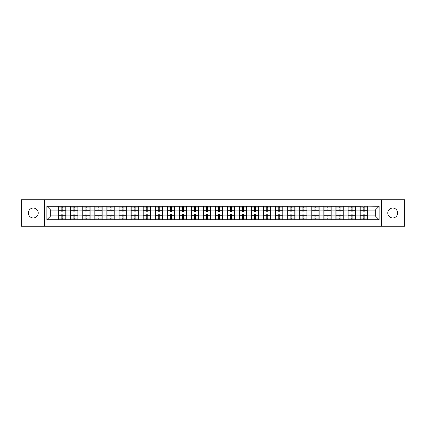 <?xml version="1.0" encoding="UTF-8"?>
<svg xmlns="http://www.w3.org/2000/svg" width="426" height="426" viewBox="0 0 426 426"><rect width="100%" height="100%" fill="white"/><g stroke="black" fill="none" stroke-linecap="round" stroke-linejoin="round"><path stroke-width="0.64" d="M392.724 217.947A4.947 4.947 0 0 1 387.777 213A4.947 4.947 0 0 1 392.724 208.053A4.947 4.947 0 0 1 397.671 213A4.947 4.947 0 0 1 392.724 217.947M33.276 217.947A4.947 4.947 0 0 1 28.329 213A4.947 4.947 0 0 1 33.276 208.053A4.947 4.947 0 0 1 38.223 213A4.947 4.947 0 0 1 33.276 217.947M381.675 226.254L404.7 226.254L404.7 199.746L381.675 199.746L381.675 226.254L44.325 226.254L44.325 199.746L21.3 199.746L21.3 226.254L44.325 226.254M381.675 199.746L44.325 199.746M375.263 215.86L375.263 210.14L367.34 210.14L367.34 215.86L375.263 215.86L379.124 219.72L379.124 206.28L360.002 206.046L360.002 210.14L355.289 210.14L355.289 215.86L360.002 215.86L360.002 210.14M379.124 219.72L46.876 219.72L46.876 206.28L58.66 206.28L58.66 210.14L50.737 210.14L50.737 215.86L58.66 215.86L58.66 210.14M360.002 206.28L58.66 206.28M360.002 215.86L360.002 219.72M355.289 215.86L355.289 219.72M355.289 206.28L355.289 210.14M343.234 215.86L347.946 215.86L347.946 210.14L343.234 210.14L343.234 219.72M347.946 215.86L347.946 219.72M347.946 206.28L347.946 210.14M343.234 206.28L343.234 210.14M331.178 215.86L335.896 215.86L335.896 210.14L331.178 210.14L331.178 219.72M335.896 215.86L335.896 219.72M335.896 206.28L335.896 210.14M331.178 206.28L331.178 210.14M319.127 215.86L323.84 215.86L323.84 210.14L319.127 210.14L319.127 219.72M323.84 215.86L323.84 219.72M323.84 206.28L323.84 210.14M319.127 206.28L319.127 210.14M307.071 215.86L311.784 215.86L311.784 210.14L307.071 210.14L307.071 219.72M311.784 215.86L311.784 219.72M311.784 206.28L311.784 210.14M307.071 206.28L307.071 210.14M295.021 215.86L299.734 215.86L299.734 210.14L295.021 210.14L295.021 219.72M299.734 215.86L299.734 219.72M299.734 206.28L299.734 210.14M295.021 206.28L295.021 210.14M282.965 215.86L287.678 215.86L287.678 210.14L282.965 210.14L282.965 219.72M287.678 215.86L287.678 219.72M287.678 206.28L287.678 210.14M282.965 206.28L282.965 210.14M270.909 215.86L275.627 215.86L275.627 210.14L270.909 210.14L270.909 219.72M275.627 215.86L275.627 219.72M275.627 206.28L275.627 210.14M270.909 206.28L270.909 210.14M258.859 215.86L263.572 215.86L263.572 210.14L258.859 210.14L258.859 219.72M263.572 215.86L263.572 219.72M263.572 206.28L263.572 210.14M258.859 206.28L258.859 210.14M246.803 215.86L251.516 215.86L251.516 210.14L246.803 210.14L246.803 219.72M251.516 215.86L251.516 219.72M251.516 206.28L251.516 210.14M246.803 206.28L246.803 210.14M234.753 215.86L239.465 215.86L239.465 210.14L234.753 210.14L234.753 219.72M239.465 215.86L239.465 219.72M239.465 206.28L239.465 210.14M234.753 206.28L234.753 210.14M222.697 215.86L227.409 215.86L227.409 210.14L222.697 210.14L222.697 219.72M227.409 215.86L227.409 219.72M227.409 206.28L227.409 210.14M222.697 206.28L222.697 210.14M210.641 215.86L215.359 215.86L215.359 210.14L210.641 210.14L210.641 219.72M215.359 215.86L215.359 219.72M215.359 206.28L215.359 210.14M210.641 206.28L210.641 210.14M198.591 215.86L203.303 215.86L203.303 210.14L198.591 210.14L198.591 219.72M203.303 215.86L203.303 219.72M203.303 206.28L203.303 210.14M198.591 206.28L198.591 210.14M186.535 215.86L191.247 215.86L191.247 210.14L186.535 210.14L186.535 219.72M191.247 215.86L191.247 219.72M191.247 206.28L191.247 210.14M186.535 206.28L186.535 210.14M174.484 215.86L179.197 215.86L179.197 210.14L174.484 210.14L174.484 219.72M179.197 215.86L179.197 219.72M179.197 206.28L179.197 210.14M174.484 206.28L174.484 210.14M162.428 215.86L167.141 215.86L167.141 210.14L162.428 210.14L162.428 219.72M167.141 215.86L167.141 219.72M167.141 206.28L167.141 210.14M162.428 206.28L162.428 210.14M150.373 215.86L155.091 215.86L155.091 210.14L150.373 210.14L150.373 219.72M155.091 215.86L155.091 219.72M155.091 206.28L155.091 210.14M150.373 206.28L150.373 210.14M138.322 215.86L143.035 215.86L143.035 210.14L138.322 210.14L138.322 219.72M143.035 215.86L143.035 219.72M143.035 206.28L143.035 210.14M138.322 206.28L138.322 210.14M126.266 215.86L130.979 215.86L130.979 210.14L126.266 210.14L126.266 219.72M130.979 215.86L130.979 219.72M130.979 206.28L130.979 210.14M126.266 206.28L126.266 210.14M114.216 215.86L118.929 215.86L118.929 210.14L114.216 210.14L114.216 219.72M118.929 215.86L118.929 219.72M118.929 206.28L118.929 210.14M114.216 206.28L114.216 210.14M102.16 215.86L106.873 215.86L106.873 210.14L102.16 210.14L102.16 219.72M106.873 215.86L106.873 219.72M106.873 206.28L106.873 210.14M102.16 206.28L102.16 210.14M90.104 215.86L94.822 215.86L94.822 210.14L90.104 210.14L90.104 219.72M94.822 215.86L94.822 219.72M94.822 206.28L94.822 210.14M90.104 206.28L90.104 210.14M78.054 215.86L82.766 215.86L82.766 210.14L78.054 210.14L78.054 219.72M82.766 215.86L82.766 219.72M82.766 206.28L82.766 210.14M78.054 206.28L78.054 210.14M65.998 215.86L70.711 215.86L70.711 210.14L65.998 210.14L65.998 219.72M70.711 215.86L70.711 219.72M70.711 206.28L70.711 210.14M65.998 206.28L65.998 210.14M58.66 215.86L58.66 219.72M50.737 215.86L46.876 219.72M46.876 206.28L50.737 210.14M367.34 215.86L367.34 219.72M367.34 206.28L367.34 210.14M379.124 206.28L375.263 210.14M58.852 210.263L61.829 210.263L61.829 206.237L58.852 206.237L58.852 214.044L61.829 214.044L61.829 215.737L62.83 215.732L62.83 214.044L65.806 214.044L65.806 206.237L62.83 206.237L62.83 207.089L65.806 207.089M61.829 209.145L62.83 209.145M62.83 207.206L61.829 207.206M58.852 211.956L61.829 211.956L61.829 210.263L62.83 210.268L62.83 211.956L65.806 211.956M58.852 207.089L61.829 207.089M61.829 218.794L62.83 218.794M61.829 216.855L62.83 216.855M58.852 219.763L61.829 219.763L61.829 218.911L58.852 218.911L58.852 219.763M58.852 214.044L58.852 215.737L61.829 215.737L61.829 218.911M58.852 215.737L58.852 218.911M65.806 214.044L65.806 219.763L62.83 219.763L62.83 218.911L65.806 218.911M65.806 215.737L62.83 215.737L62.83 218.911M65.806 210.263L62.83 210.263L62.83 207.089M70.908 210.263L73.879 210.263L73.879 206.237L70.908 206.237L70.908 214.044L73.879 214.044L73.879 215.737L74.885 215.732L74.885 214.044L77.862 214.044L77.862 206.237L74.885 206.237L74.885 207.089L77.862 207.089M73.879 209.145L74.885 209.145M74.885 207.206L73.879 207.206M70.908 211.956L73.879 211.956L73.879 210.263L74.885 210.268L74.885 211.956L77.862 211.956M70.908 207.089L73.879 207.089M73.879 218.794L74.885 218.794M73.879 216.855L74.885 216.855M70.908 219.763L73.879 219.763L73.879 218.911L70.908 218.911L70.908 219.763M70.908 214.044L70.908 215.737L73.879 215.737L73.879 218.911M70.908 215.737L70.908 218.911M77.862 214.044L77.862 219.763L74.885 219.763L74.885 218.911L77.862 218.911M77.862 215.737L74.885 215.737L74.885 218.911M77.862 210.263L74.885 210.263L74.885 207.089M82.958 210.263L85.935 210.263L85.935 206.237L82.958 206.237L82.958 214.044L85.935 214.044L85.935 215.737L86.936 215.732L86.936 214.044L89.913 214.044L89.913 206.237L86.936 206.237L86.936 207.089L89.913 207.089M85.935 209.145L86.936 209.145M86.936 207.206L85.935 207.206M82.958 211.956L85.935 211.956L85.935 210.263L86.936 210.268L86.936 211.956L89.913 211.956M82.958 207.089L85.935 207.089M85.935 218.794L86.936 218.794M85.935 216.855L86.936 216.855M82.958 219.763L85.935 219.763L85.935 218.911L82.958 218.911L82.958 219.763M82.958 214.044L82.958 215.737L85.935 215.737L85.935 218.911M82.958 215.737L82.958 218.911M89.913 214.044L89.913 219.763L86.936 219.763L86.936 218.911L89.913 218.911M89.913 215.737L86.936 215.737L86.936 218.911M89.913 210.263L86.936 210.263L86.936 207.089M95.014 210.263L97.985 210.263L97.985 206.237L95.014 206.237L95.014 214.044L97.985 214.044L97.985 215.737L98.992 215.732L98.992 214.044L101.968 214.044L101.968 206.237L98.992 206.237L98.992 207.089L101.968 207.089M97.985 209.145L98.992 209.145M98.992 207.206L97.985 207.206M95.014 211.956L97.985 211.956L97.985 210.263L98.992 210.268L98.992 211.956L101.968 211.956M95.014 207.089L97.985 207.089M97.985 218.794L98.992 218.794M97.985 216.855L98.992 216.855M95.014 219.763L97.985 219.763L97.985 218.911L95.014 218.911L95.014 219.763M95.014 214.044L95.014 215.737L97.985 215.737L97.985 218.911M95.014 215.737L95.014 218.911M101.968 214.044L101.968 219.763L98.992 219.763L98.992 218.911L101.968 218.911M101.968 215.737L98.992 215.737L98.992 218.911M101.968 210.263L98.992 210.263L98.992 207.089M107.064 210.263L110.041 210.263L110.041 206.237L107.064 206.237L107.064 214.044L110.041 214.044L110.041 215.737L111.048 215.732L111.048 214.044L114.019 214.044L114.019 206.237L111.048 206.237L111.048 207.089L114.019 207.089M110.041 209.145L111.048 209.145M111.048 207.206L110.041 207.206M107.064 211.956L110.041 211.956L110.041 210.263L111.048 210.268L111.048 211.956L114.019 211.956M107.064 207.089L110.041 207.089M110.041 218.794L111.048 218.794M110.041 216.855L111.048 216.855M107.064 219.763L110.041 219.763L110.041 218.911L107.064 218.911L107.064 219.763M107.064 214.044L107.064 215.737L110.041 215.737L110.041 218.911M107.064 215.737L107.064 218.911M114.019 214.044L114.019 219.763L111.048 219.763L111.048 218.911L114.019 218.911M114.019 215.737L111.048 215.737L111.048 218.911M114.019 210.263L111.048 210.263L111.048 207.089M119.12 210.263L122.097 210.263L122.097 206.237L119.12 206.237L119.12 214.044L122.097 214.044L122.097 215.737L123.098 215.732L123.098 214.044L126.075 214.044L126.075 206.237L123.098 206.237L123.098 207.089L126.075 207.089M122.097 209.145L123.098 209.145M123.098 207.206L122.097 207.206M119.12 211.956L122.097 211.956L122.097 210.263L123.098 210.268L123.098 211.956L126.075 211.956M119.12 207.089L122.097 207.089M122.097 218.794L123.098 218.794M122.097 216.855L123.098 216.855M119.12 219.763L122.097 219.763L122.097 218.911L119.12 218.911L119.12 219.763M119.12 214.044L119.12 215.737L122.097 215.737L122.097 218.911M119.12 215.737L119.12 218.911M126.075 214.044L126.075 219.763L123.098 219.763L123.098 218.911L126.075 218.911M126.075 215.737L123.098 215.737L123.098 218.911M126.075 210.263L123.098 210.263L123.098 207.089M131.176 210.263L134.147 210.263L134.147 206.237L131.176 206.237L131.176 214.044L134.147 214.044L134.147 215.737L135.154 215.732L135.154 214.044L138.13 214.044L138.13 206.237L135.154 206.237L135.154 207.089L138.13 207.089M134.147 209.145L135.154 209.145M135.154 207.206L134.147 207.206M131.176 211.956L134.147 211.956L134.147 210.263L135.154 210.268L135.154 211.956L138.13 211.956M131.176 207.089L134.147 207.089M134.147 218.794L135.154 218.794M134.147 216.855L135.154 216.855M131.176 219.763L134.147 219.763L134.147 218.911L131.176 218.911L131.176 219.763M131.176 214.044L131.176 215.737L134.147 215.737L134.147 218.911M131.176 215.737L131.176 218.911M138.13 214.044L138.13 219.763L135.154 219.763L135.154 218.911L138.13 218.911M138.13 215.737L135.154 215.737L135.154 218.911M138.13 210.263L135.154 210.263L135.154 207.089M143.227 210.263L146.203 210.263L146.203 206.237L143.227 206.237L143.227 214.044L146.203 214.044L146.203 215.737L147.204 215.732L147.204 214.044L150.181 214.044L150.181 206.237L147.204 206.237L147.204 207.089L150.181 207.089M146.203 209.145L147.204 209.145M147.204 207.206L146.203 207.206M143.227 211.956L146.203 211.956L146.203 210.263L147.204 210.268L147.204 211.956L150.181 211.956M143.227 207.089L146.203 207.089M146.203 218.794L147.204 218.794M146.203 216.855L147.204 216.855M143.227 219.763L146.203 219.763L146.203 218.911L143.227 218.911L143.227 219.763M143.227 214.044L143.227 215.737L146.203 215.737L146.203 218.911M143.227 215.737L143.227 218.911M150.181 214.044L150.181 219.763L147.204 219.763L147.204 218.911L150.181 218.911M150.181 215.737L147.204 215.737L147.204 218.911M150.181 210.263L147.204 210.263L147.204 207.089M155.282 210.263L158.254 210.263L158.254 206.237L155.282 206.237L155.282 214.044L158.254 214.044L158.254 215.737L159.26 215.732L159.26 214.044L162.237 214.044L162.237 206.237L159.26 206.237L159.26 207.089L162.237 207.089M158.254 209.145L159.26 209.145M159.26 207.206L158.254 207.206M155.282 211.956L158.254 211.956L158.254 210.263L159.26 210.268L159.26 211.956L162.237 211.956M155.282 207.089L158.254 207.089M158.254 218.794L159.26 218.794M158.254 216.855L159.26 216.855M155.282 219.763L158.254 219.763L158.254 218.911L155.282 218.911L155.282 219.763M155.282 214.044L155.282 215.737L158.254 215.737L158.254 218.911M155.282 215.737L155.282 218.911M162.237 214.044L162.237 219.763L159.26 219.763L159.26 218.911L162.237 218.911M162.237 215.737L159.26 215.737L159.26 218.911M162.237 210.263L159.26 210.263L159.26 207.089M167.333 210.263L170.309 210.263L170.309 206.237L167.333 206.237L167.333 214.044L170.309 214.044L170.309 215.737L171.316 215.732L171.316 214.044L174.287 214.044L174.287 206.237L171.316 206.237L171.316 207.089L174.287 207.089M170.309 209.145L171.316 209.145M171.316 207.206L170.309 207.206M167.333 211.956L170.309 211.956L170.309 210.263L171.316 210.268L171.316 211.956L174.287 211.956M167.333 207.089L170.309 207.089M170.309 218.794L171.316 218.794M170.309 216.855L171.316 216.855M167.333 219.763L170.309 219.763L170.309 218.911L167.333 218.911L167.333 219.763M167.333 214.044L167.333 215.737L170.309 215.737L170.309 218.911M167.333 215.737L167.333 218.911M174.287 214.044L174.287 219.763L171.316 219.763L171.316 218.911L174.287 218.911M174.287 215.737L171.316 215.737L171.316 218.911M174.287 210.263L171.316 210.263L171.316 207.089M179.389 210.263L182.365 210.263L182.365 206.237L179.389 206.237L179.389 214.044L182.365 214.044L182.365 215.737L183.366 215.732L183.366 214.044L186.343 214.044L186.343 206.237L183.366 206.237L183.366 207.089L186.343 207.089M182.365 209.145L183.366 209.145M183.366 207.206L182.365 207.206M179.389 211.956L182.365 211.956L182.365 210.263L183.366 210.268L183.366 211.956L186.343 211.956M179.389 207.089L182.365 207.089M182.365 218.794L183.366 218.794M182.365 216.855L183.366 216.855M179.389 219.763L182.365 219.763L182.365 218.911L179.389 218.911L179.389 219.763M179.389 214.044L179.389 215.737L182.365 215.737L182.365 218.911M179.389 215.737L179.389 218.911M186.343 214.044L186.343 219.763L183.366 219.763L183.366 218.911L186.343 218.911M186.343 215.737L183.366 215.737L183.366 218.911M186.343 210.263L183.366 210.263L183.366 207.089M191.444 210.263L194.416 210.263L194.416 206.237L191.444 206.237L191.444 214.044L194.416 214.044L194.416 215.737L195.422 215.732L195.422 214.044L198.399 214.044L198.399 206.237L195.422 206.237L195.422 207.089L198.399 207.089M194.416 209.145L195.422 209.145M195.422 207.206L194.416 207.206M191.444 211.956L194.416 211.956L194.416 210.263L195.422 210.268L195.422 211.956L198.399 211.956M191.444 207.089L194.416 207.089M194.416 218.794L195.422 218.794M194.416 216.855L195.422 216.855M191.444 219.763L194.416 219.763L194.416 218.911L191.444 218.911L191.444 219.763M191.444 214.044L191.444 215.737L194.416 215.737L194.416 218.911M191.444 215.737L191.444 218.911M198.399 214.044L198.399 219.763L195.422 219.763L195.422 218.911L198.399 218.911M198.399 215.737L195.422 215.737L195.422 218.911M198.399 210.263L195.422 210.263L195.422 207.089M203.495 210.263L206.472 210.263L206.472 206.237L203.495 206.237L203.495 214.044L206.472 214.044L206.472 215.737L207.478 215.732L207.478 214.044L210.449 214.044L210.449 206.237L207.478 206.237L207.478 207.089L210.449 207.089M206.472 209.145L207.478 209.145M207.478 207.206L206.472 207.206M203.495 211.956L206.472 211.956L206.472 210.263L207.478 210.268L207.478 211.956L210.449 211.956M203.495 207.089L206.472 207.089M206.472 218.794L207.478 218.794M206.472 216.855L207.478 216.855M203.495 219.763L206.472 219.763L206.472 218.911L203.495 218.911L203.495 219.763M203.495 214.044L203.495 215.737L206.472 215.737L206.472 218.911M203.495 215.737L203.495 218.911M210.449 214.044L210.449 219.763L207.478 219.763L207.478 218.911L210.449 218.911M210.449 215.737L207.478 215.737L207.478 218.911M210.449 210.263L207.478 210.263L207.478 207.089M215.551 210.263L218.522 210.263L218.522 206.237L215.551 206.237L215.551 214.044L218.522 214.044L218.522 215.737L219.528 215.732L219.528 214.044L222.505 214.044L222.505 206.237L219.528 206.237L219.528 207.089L222.505 207.089M218.522 209.145L219.528 209.145M219.528 207.206L218.522 207.206M215.551 211.956L218.522 211.956L218.522 210.263L219.528 210.268L219.528 211.956L222.505 211.956M215.551 207.089L218.522 207.089M218.522 218.794L219.528 218.794M218.522 216.855L219.528 216.855M215.551 219.763L218.522 219.763L218.522 218.911L215.551 218.911L215.551 219.763M215.551 214.044L215.551 215.737L218.522 215.737L218.522 218.911M215.551 215.737L215.551 218.911M222.505 214.044L222.505 219.763L219.528 219.763L219.528 218.911L222.505 218.911M222.505 215.737L219.528 215.737L219.528 218.911M222.505 210.263L219.528 210.263L219.528 207.089M227.601 210.263L230.578 210.263L230.578 206.237L227.601 206.237L227.601 214.044L230.578 214.044L230.578 215.737L231.584 215.732L231.584 214.044L234.556 214.044L234.556 206.237L231.584 206.237L231.584 207.089L234.556 207.089M230.578 209.145L231.584 209.145M231.584 207.206L230.578 207.206M227.601 211.956L230.578 211.956L230.578 210.263L231.584 210.268L231.584 211.956L234.556 211.956M227.601 207.089L230.578 207.089M230.578 218.794L231.584 218.794M230.578 216.855L231.584 216.855M227.601 219.763L230.578 219.763L230.578 218.911L227.601 218.911L227.601 219.763M227.601 214.044L227.601 215.737L230.578 215.737L230.578 218.911M227.601 215.737L227.601 218.911M234.556 214.044L234.556 219.763L231.584 219.763L231.584 218.911L234.556 218.911M234.556 215.737L231.584 215.737L231.584 218.911M234.556 210.263L231.584 210.263L231.584 207.089M239.657 210.263L242.634 210.263L242.634 206.237L239.657 206.237L239.657 214.044L242.634 214.044L242.634 215.737L243.635 215.732L243.635 214.044L246.611 214.044L246.611 206.237L243.635 206.237L243.635 207.089L246.611 207.089M242.634 209.145L243.635 209.145M243.635 207.206L242.634 207.206M239.657 211.956L242.634 211.956L242.634 210.263L243.635 210.268L243.635 211.956L246.611 211.956M239.657 207.089L242.634 207.089M242.634 218.794L243.635 218.794M242.634 216.855L243.635 216.855M239.657 219.763L242.634 219.763L242.634 218.911L239.657 218.911L239.657 219.763M239.657 214.044L239.657 215.737L242.634 215.737L242.634 218.911M239.657 215.737L239.657 218.911M246.611 214.044L246.611 219.763L243.635 219.763L243.635 218.911L246.611 218.911M246.611 215.737L243.635 215.737L243.635 218.911M246.611 210.263L243.635 210.263L243.635 207.089M251.713 210.263L254.684 210.263L254.684 206.237L251.713 206.237L251.713 214.044L254.684 214.044L254.684 215.737L255.691 215.732L255.691 214.044L258.667 214.044L258.667 206.237L255.691 206.237L255.691 207.089L258.667 207.089M254.684 209.145L255.691 209.145M255.691 207.206L254.684 207.206M251.713 211.956L254.684 211.956L254.684 210.263L255.691 210.268L255.691 211.956L258.667 211.956M251.713 207.089L254.684 207.089M254.684 218.794L255.691 218.794M254.684 216.855L255.691 216.855M251.713 219.763L254.684 219.763L254.684 218.911L251.713 218.911L251.713 219.763M251.713 214.044L251.713 215.737L254.684 215.737L254.684 218.911M251.713 215.737L251.713 218.911M258.667 214.044L258.667 219.763L255.691 219.763L255.691 218.911L258.667 218.911M258.667 215.737L255.691 215.737L255.691 218.911M258.667 210.263L255.691 210.263L255.691 207.089M263.763 210.263L266.74 210.263L266.74 206.237L263.763 206.237L263.763 214.044L266.74 214.044L266.74 215.737L267.746 215.732L267.746 214.044L270.718 214.044L270.718 206.237L267.746 206.237L267.746 207.089L270.718 207.089M266.74 209.145L267.746 209.145M267.746 207.206L266.74 207.206M263.763 211.956L266.74 211.956L266.74 210.263L267.746 210.268L267.746 211.956L270.718 211.956M263.763 207.089L266.74 207.089M266.74 218.794L267.746 218.794M266.74 216.855L267.746 216.855M263.763 219.763L266.74 219.763L266.74 218.911L263.763 218.911L263.763 219.763M263.763 214.044L263.763 215.737L266.74 215.737L266.74 218.911M263.763 215.737L263.763 218.911M270.718 214.044L270.718 219.763L267.746 219.763L267.746 218.911L270.718 218.911M270.718 215.737L267.746 215.737L267.746 218.911M270.718 210.263L267.746 210.263L267.746 207.089M275.819 210.263L278.796 210.263L278.796 206.237L275.819 206.237L275.819 214.044L278.796 214.044L278.796 215.737L279.797 215.732L279.797 214.044L282.773 214.044L282.773 206.237L279.797 206.237L279.797 207.089L282.773 207.089M278.796 209.145L279.797 209.145M279.797 207.206L278.796 207.206M275.819 211.956L278.796 211.956L278.796 210.263L279.797 210.268L279.797 211.956L282.773 211.956M275.819 207.089L278.796 207.089M278.796 218.794L279.797 218.794M278.796 216.855L279.797 216.855M275.819 219.763L278.796 219.763L278.796 218.911L275.819 218.911L275.819 219.763M275.819 214.044L275.819 215.737L278.796 215.737L278.796 218.911M275.819 215.737L275.819 218.911M282.773 214.044L282.773 219.763L279.797 219.763L279.797 218.911L282.773 218.911M282.773 215.737L279.797 215.737L279.797 218.911M282.773 210.263L279.797 210.263L279.797 207.089M287.87 210.263L290.846 210.263L290.846 206.237L287.87 206.237L287.87 214.044L290.846 214.044L290.846 215.737L291.853 215.732L291.853 214.044L294.824 214.044L294.824 206.237L291.853 206.237L291.853 207.089L294.824 207.089M290.846 209.145L291.853 209.145M291.853 207.206L290.846 207.206M287.87 211.956L290.846 211.956L290.846 210.263L291.853 210.268L291.853 211.956L294.824 211.956M287.87 207.089L290.846 207.089M290.846 218.794L291.853 218.794M290.846 216.855L291.853 216.855M287.87 219.763L290.846 219.763L290.846 218.911L287.87 218.911L287.87 219.763M287.87 214.044L287.87 215.737L290.846 215.737L290.846 218.911M287.87 215.737L287.87 218.911M294.824 214.044L294.824 219.763L291.853 219.763L291.853 218.911L294.824 218.911M294.824 215.737L291.853 215.737L291.853 218.911M294.824 210.263L291.853 210.263L291.853 207.089M299.925 210.263L302.902 210.263L302.902 206.237L299.925 206.237L299.925 214.044L302.902 214.044L302.902 215.737L303.903 215.732L303.903 214.044L306.88 214.044L306.88 206.237L303.903 206.237L303.903 207.089L306.88 207.089M302.902 209.145L303.903 209.145M303.903 207.206L302.902 207.206M299.925 211.956L302.902 211.956L302.902 210.263L303.903 210.268L303.903 211.956L306.88 211.956M299.925 207.089L302.902 207.089M302.902 218.794L303.903 218.794M302.902 216.855L303.903 216.855M299.925 219.763L302.902 219.763L302.902 218.911L299.925 218.911L299.925 219.763M299.925 214.044L299.925 215.737L302.902 215.737L302.902 218.911M299.925 215.737L299.925 218.911M306.88 214.044L306.88 219.763L303.903 219.763L303.903 218.911L306.88 218.911M306.88 215.737L303.903 215.737L303.903 218.911M306.88 210.263L303.903 210.263L303.903 207.089M311.981 210.263L314.952 210.263L314.952 206.237L311.981 206.237L311.981 214.044L314.952 214.044L314.952 215.737L315.959 215.732L315.959 214.044L318.936 214.044L318.936 206.237L315.959 206.237L315.959 207.089L318.936 207.089M314.952 209.145L315.959 209.145M315.959 207.206L314.952 207.206M311.981 211.956L314.952 211.956L314.952 210.263L315.959 210.268L315.959 211.956L318.936 211.956M311.981 207.089L314.952 207.089M314.952 218.794L315.959 218.794M314.952 216.855L315.959 216.855M311.981 219.763L314.952 219.763L314.952 218.911L311.981 218.911L311.981 219.763M311.981 214.044L311.981 215.737L314.952 215.737L314.952 218.911M311.981 215.737L311.981 218.911M318.936 214.044L318.936 219.763L315.959 219.763L315.959 218.911L318.936 218.911M318.936 215.737L315.959 215.737L315.959 218.911M318.936 210.263L315.959 210.263L315.959 207.089M324.032 210.263L327.008 210.263L327.008 206.237L324.032 206.237L324.032 214.044L327.008 214.044L327.008 215.737L328.015 215.732L328.015 214.044L330.986 214.044L330.986 206.237L328.015 206.237L328.015 207.089L330.986 207.089M327.008 209.145L328.015 209.145M328.015 207.206L327.008 207.206M324.032 211.956L327.008 211.956L327.008 210.263L328.015 210.268L328.015 211.956L330.986 211.956M324.032 207.089L327.008 207.089M327.008 218.794L328.015 218.794M327.008 216.855L328.015 216.855M324.032 219.763L327.008 219.763L327.008 218.911L324.032 218.911L324.032 219.763M324.032 214.044L324.032 215.737L327.008 215.737L327.008 218.911M324.032 215.737L324.032 218.911M330.986 214.044L330.986 219.763L328.015 219.763L328.015 218.911L330.986 218.911M330.986 215.737L328.015 215.737L328.015 218.911M330.986 210.263L328.015 210.263L328.015 207.089M336.087 210.263L339.064 210.263L339.064 206.237L336.087 206.237L336.087 214.044L339.064 214.044L339.064 215.737L340.065 215.732L340.065 214.044L343.042 214.044L343.042 206.237L340.065 206.237L340.065 207.089L343.042 207.089M339.064 209.145L340.065 209.145M340.065 207.206L339.064 207.206M336.087 211.956L339.064 211.956L339.064 210.263L340.065 210.268L340.065 211.956L343.042 211.956M336.087 207.089L339.064 207.089M339.064 218.794L340.065 218.794M339.064 216.855L340.065 216.855M336.087 219.763L339.064 219.763L339.064 218.911L336.087 218.911L336.087 219.763M336.087 214.044L336.087 215.737L339.064 215.737L339.064 218.911M336.087 215.737L336.087 218.911M343.042 214.044L343.042 219.763L340.065 219.763L340.065 218.911L343.042 218.911M343.042 215.737L340.065 215.737L340.065 218.911M343.042 210.263L340.065 210.263L340.065 207.089M348.138 210.263L351.115 210.263L351.115 206.237L348.138 206.237L348.138 214.044L351.115 214.044L351.115 215.737L352.121 215.732L352.121 214.044L355.092 214.044L355.092 206.237L352.121 206.237L352.121 207.089L355.092 207.089M351.115 209.145L352.121 209.145M352.121 207.206L351.115 207.206M348.138 211.956L351.115 211.956L351.115 210.263L352.121 210.268L352.121 211.956L355.092 211.956M348.138 207.089L351.115 207.089M351.115 218.794L352.121 218.794M351.115 216.855L352.121 216.855M348.138 219.763L351.115 219.763L351.115 218.911L348.138 218.911L348.138 219.763M348.138 214.044L348.138 215.737L351.115 215.737L351.115 218.911M348.138 215.737L348.138 218.911M355.092 214.044L355.092 219.763L352.121 219.763L352.121 218.911L355.092 218.911M355.092 215.737L352.121 215.737L352.121 218.911M355.092 210.263L352.121 210.263L352.121 207.089M360.194 210.263L363.17 210.263L363.17 206.237L360.194 206.237L360.194 214.044L363.17 214.044L363.17 215.737L364.171 215.732L364.171 214.044L367.148 214.044L367.148 206.237L364.171 206.237L364.171 207.089L367.148 207.089M363.17 209.145L364.171 209.145M364.171 207.206L363.17 207.206M360.194 211.956L363.17 211.956L363.17 210.263L364.171 210.268L364.171 211.956L367.148 211.956M360.194 207.089L363.17 207.089M363.17 218.794L364.171 218.794M363.17 216.855L364.171 216.855M360.194 219.763L363.17 219.763L363.17 218.911L360.194 218.911L360.194 219.763M360.194 214.044L360.194 215.737L363.17 215.737L363.17 218.911M360.194 215.737L360.194 218.911M367.148 214.044L367.148 219.763L364.171 219.763L364.171 218.911L367.148 218.911M367.148 215.737L364.171 215.737L364.171 218.911M367.148 210.263L364.171 210.263L364.171 207.089"/></g></svg>
